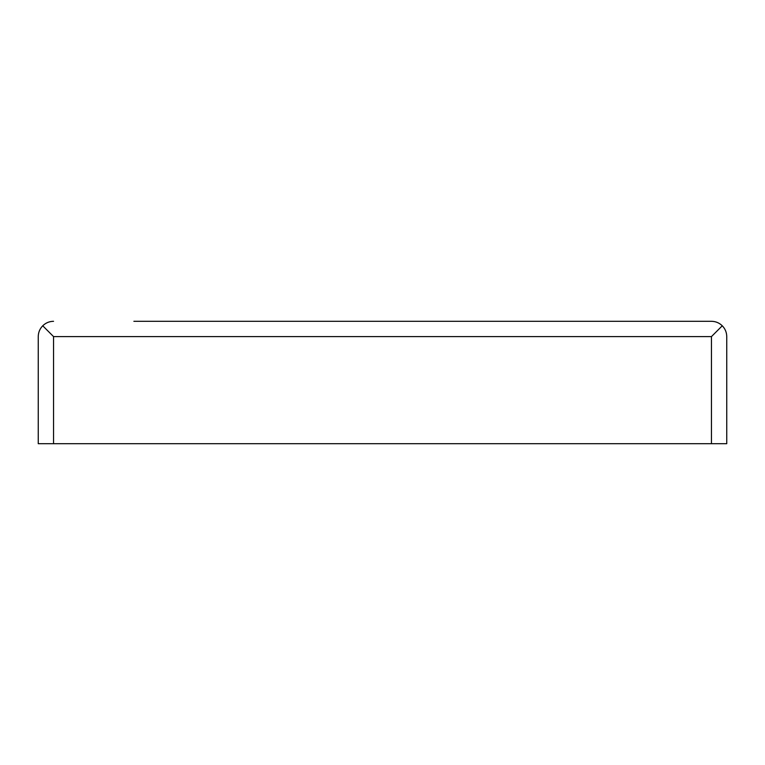 <?xml version="1.0" encoding="UTF-8"?>
<svg xmlns="http://www.w3.org/2000/svg" width="765" height="765" viewBox="0 0 765 765"><rect width="100%" height="100%" fill="white"/><g stroke="black" fill="none" stroke-linecap="round" stroke-linejoin="round"><path stroke-width="1.15" d="M722.265 325.785L711.45 336.6L53.55 336.6L42.735 325.785C39.809 328.797 38.317 332.402 38.25 336.6L38.25 443.7L726.75 443.7L726.75 336.6C726.683 332.402 725.191 328.797 722.265 325.785C719.253 322.859 715.648 321.367 711.45 321.3L286.875 321.3M133.875 321.3L711.45 321.3M42.735 325.785C45.747 322.859 49.352 321.367 53.55 321.3M726.75 336.6L726.75 443.7M711.45 336.6L711.45 443.7M53.55 336.6L53.55 443.7"/></g></svg>
